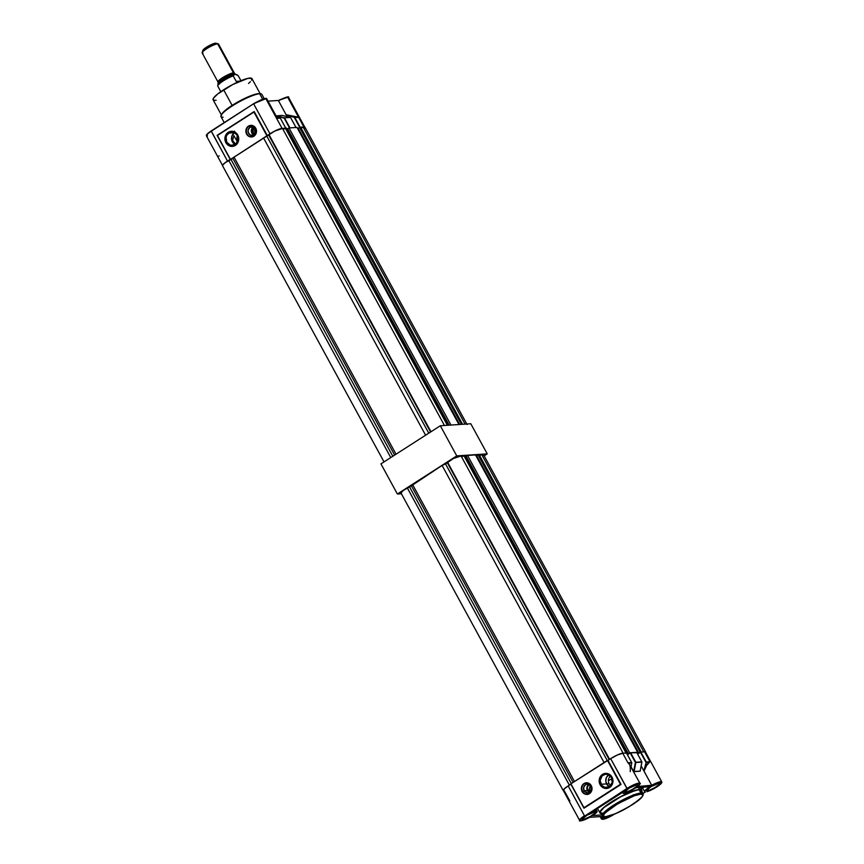<?xml version="1.0" encoding="UTF-8"?>
<svg xmlns="http://www.w3.org/2000/svg" width="864" height="864" viewBox="0 0 864 864"><rect width="100%" height="100%" fill="white"/><g stroke="black" fill="none" stroke-linecap="round" stroke-linejoin="round"><path stroke-width="1.3" d="M221.627 114.512A22.108 4.028 -28.6 0 1 232.135 105.397L223.625 89.791A22.108 4.028 151.4 0 0 213.116 99.792L221.627 115.398M264.19 98.647L261.835 94.338A23.274 4.244 151.4 0 0 259.675 93.744A23.274 4.244 -28.6 0 1 260.453 93.744L259.135 93.658A22.108 4.028 151.4 0 0 258.401 93.668L259.675 93.744L262.613 99.144L259.675 93.744A23.274 4.244 151.4 0 0 235.602 103.896A23.274 4.244 151.4 0 0 220.968 116.618L224.23 122.58M234.554 131.123L233.971 131.728L234.554 131.123M269.978 133.812A10.184 1.858 -28.6 0 1 270.173 133.693L230.31 159.559L267.397 135.745L254.2 111.542L267.289 135.551L269.978 133.812L253.714 103.982L269.978 133.812M281.977 128.423A10.184 1.858 -28.6 0 1 282.074 128.412L265.81 98.582A10.184 1.858 151.4 0 0 253.714 103.982A10.184 1.858 -28.6 0 1 265.81 98.582L276.718 117.601M304.528 127.019L298.555 117.212L286.686 114.804L298.555 117.212L287.615 97.146A10.184 1.858 151.4 0 0 278.51 100.764L286.286 115.031L278.51 100.764A10.184 1.858 -28.6 0 1 287.615 97.146L298.555 117.212L294.905 117.58L300.164 127.224L303.88 126.976L298.555 117.212L286.988 115.042L294.322 117.439L299.668 127.256L294.505 117.493L286.546 114.869L298.058 117.364L294.505 117.493L300.089 127.235M236.304 133.132A7.42 6.793 -93.8 0 0 228.517 132.43L230.807 131.35L233.507 131.533L235.948 132.829L237.762 135.032L238.54 140.767L235.505 145.238A7.42 6.793 -93.8 0 0 237.017 143.921M228.863 133.056A6.696 6.124 86.2 0 1 231.574 132.16A6.696 6.124 86.2 0 1 237.848 136.89A6.696 6.124 86.2 0 1 235.159 144.612L230.526 145.303L226.757 142.204L226.066 137.138L227.092 134.784L229.943 132.505L234.63 132.818L237.265 135.464L237.956 140.53L235.159 144.612A6.696 6.124 86.2 0 1 232.448 145.508A6.696 6.124 86.2 0 1 226.174 140.778A6.696 6.124 86.2 0 1 228.863 133.056L234.371 132.689L228.863 133.056M228.258 132.311A7.56 6.923 86.2 0 1 236.25 133.088A7.56 6.923 86.2 0 1 236.963 143.975A7.56 6.923 86.2 0 1 235.386 145.379A7.56 6.923 86.2 0 1 225.882 142.657A7.56 6.923 86.2 0 1 228.258 132.311L228.517 132.43A7.42 6.793 -93.8 0 0 226.184 142.571A7.42 6.793 -93.8 0 0 235.505 145.238L232.837 146.34L230.137 146.156L227.696 144.871L225.882 142.657L225.104 136.922L228.258 132.311M251.035 125.345A5.821 5.324 -93.8 0 0 248.918 126.101L248.443 126.133A5.821 5.324 86.2 0 1 256.262 129.47A5.821 5.324 86.2 0 1 251.564 136.966A5.821 5.324 86.2 0 1 248.443 126.133L248.918 126.101A5.821 5.324 86.2 0 1 251.035 125.345M255.733 134.039L253.703 132.97L252.979 131.285L253.519 128.92L255.107 128.066L254.372 128.088A3.197 2.927 86.2 0 1 254.891 127.829L255.442 127.678M254.232 134.968A4.482 4.093 -93.8 0 0 255.636 128.844A4.482 4.093 -93.8 0 0 250.02 127.235L248.918 126.101L250.02 127.235L253.876 127.073L255.982 129.632L255.83 133.056L253.508 135.335L250.366 135.119L248.26 132.559L248.141 129.956L250.02 127.235A4.482 4.093 -93.8 0 0 248.605 133.358A4.482 4.093 -93.8 0 0 254.232 134.968L254.351 135.875L254.232 134.968M254.664 127.613A3.488 3.186 -93.8 0 0 254.232 127.84L253.346 127.116A4.363 3.996 86.2 0 1 253.627 126.954M253.508 126.9A4.471 4.082 -93.8 0 0 253.303 127.03L250.106 127.17L253.303 127.03L251.705 128.93L251.359 131.49L252.374 133.844L254.416 135.194M254.027 126.662L253.303 127.03A4.471 4.082 -93.8 0 0 254.048 135.076M254.437 135.097L252.45 133.769L251.413 130.615L252.202 128.239L254.059 126.76M254.794 127.559L254.232 127.84A3.488 3.186 -93.8 0 0 255.096 134.222L252.871 131.987L252.774 129.967L254.232 127.84L253.346 127.116A4.363 3.996 86.2 0 0 254.156 135.011M255.29 133.974A3.197 2.927 86.2 0 1 254.372 128.088L254.891 127.829M251.802 136.944A5.821 5.324 86.2 0 1 248.918 126.101A5.821 5.324 -93.8 0 0 251.802 136.944M255.463 128.542A3.132 2.862 -93.8 0 0 255.766 133.196M255.593 128.401L254.653 130.55L255.809 133.229M256.252 132.592L255.388 130.604L256.09 128.995M236.056 132.926L232.34 131.425L228.517 132.43L225.871 135.583L225.288 139.838L226.984 143.748L230.364 146.005L233.01 146.189L236.574 144.385M230.483 159.408L266.987 135.929L253.951 112.028L217.415 135.486L230.31 159.559L267.397 135.745L254.2 111.542L217.415 135.486L230.45 159.397M248.443 126.133L252.482 125.528L255.755 128.228L256.457 130.367L256.003 133.704L252.979 136.652L248.908 136.393L246.618 134.093L246.024 129.686L248.443 126.133M256.057 132.419A2.322 2.128 86.2 0 1 255.852 129.276M234.436 132.721A6.696 6.124 -93.8 0 0 231.53 138.866A6.696 6.124 -93.8 0 0 235.213 144.569M280.282 118.13L277.214 118.325L280.303 118.12L285.757 128.174L280.303 118.12L276.782 117.212L280.303 118.12L285.79 128.185L282.074 128.412L276.534 118.238L277.16 117.914M284.224 118.044L289.462 127.926L284.224 118.044M284.483 117.85L276.286 115.841L284.137 118.163L276.286 115.841L282.334 115.441L290.531 117.45L296.039 127.505L289.958 127.894L284.483 117.85L290.531 117.45L296.006 127.494L289.958 127.894L284.483 117.85L276.286 115.841L282.334 115.441L290.531 117.45L284.483 117.85M253.649 103.702L211.194 130.95L227.513 161.093L230.31 159.559L217.112 135.346L254.2 111.542L217.112 135.346L230.202 159.365L227.329 161.212A10.184 1.858 -28.6 0 1 227.513 161.093L211.248 131.252L253.67 103.68L211.248 131.252A10.184 1.858 151.4 0 0 206.41 135.853L222.674 165.694M299.754 127.408L303.88 126.976A10.184 1.858 -28.6 0 1 303.977 126.976M277.106 117.828L276.534 118.238L277.182 118.001L276.599 117.482M219.121 155.866L218.43 156.427M237.46 141.955L233.82 135.551L237.46 141.955M235.645 144.353L233.647 142.733L232.61 140.53L233.82 135.551L232.61 140.53L235.645 144.353M236.153 144.936L233.096 142.895L231.584 139.363L232.103 135.529L234.49 132.689M276.912 117.256L276.372 116.262L276.912 117.256M285.79 128.185L281.124 128.563M287.15 116.618L286.286 115.031L287.15 116.618M287.971 97.135L278.489 100.462C286.081 97.049 289.44 96.034 288.565 97.394A10.184 1.858 151.4 0 0 287.615 97.146A10.184 1.858 -28.6 0 1 288.544 97.373M266.166 98.582L253.692 103.669C261.9 99.133 266.263 97.524 266.76 98.842A10.184 1.858 151.4 0 0 265.81 98.582M237.384 135.443L236.995 139.018L237.827 141.577M237.33 135.583A6.923 6.329 -93.8 0 0 237.708 141.35M278.478 100.462L268.013 101.153L278.478 100.462L287.41 97.006M207.36 136.112A10.184 1.858 -28.6 0 1 206.399 135.832A10.184 1.858 -28.6 0 1 211.248 131.252L254.707 103.032L264.47 98.593M206.41 135.853C206.042 134.935 207.641 133.294 211.194 130.95L211.216 130.939C206.82 133.92 205.567 135.486 207.468 135.637M208.656 132.754L206.55 134.978M266.317 98.766L265.432 98.453M223.139 117.212A23.274 4.244 -28.6 0 1 221.216 115.128A23.274 4.244 -28.6 0 1 238.442 102.265A23.274 4.244 -28.6 0 1 259.675 93.744L258.401 93.668A22.108 4.028 151.4 0 0 232.135 105.397A22.108 4.028 151.4 0 0 221.864 113.983L221.216 115.128M260.453 94.23L251.942 78.624A22.108 4.028 151.4 0 0 223.625 89.791L232.135 105.397A22.108 4.028 -28.6 0 1 258.401 93.668A22.108 4.028 -28.6 0 1 259.718 93.744M213.343 100.04L213.462 98.194L217.663 94.014L232.859 84.467L247.817 78.386L251.726 78.365L251.597 80.222M250.43 81.68L248.573 83.43M216.13 100.235L214.391 100.354M222.772 165.899L222.642 165.089L225.418 162.508L231.023 159.505L392.818 456.257L231.023 159.505L232.848 158.328L394.643 455.09L232.848 158.328L233.507 157.518L228.712 160.358L390.766 457.574L228.712 160.358A9.742 1.771 151.4 0 0 222.534 165.715L384.026 461.905M263.65 138.154L425.606 435.208L263.65 138.154M396.014 454.205L234.058 157.151L396.014 454.205M304.214 128.65L304.992 127.537M304.992 127.278L303.156 127.105L301.104 128.153L303.156 127.105L465.091 424.127L303.156 127.105A9.742 1.771 151.4 0 1 304.96 127.213L467.089 424.559M300.575 127.192L298.08 128.153L459.648 424.483L298.08 128.153L300.575 127.192L462.553 424.289L300.575 127.192M298.145 128.272L297.605 128.617L298.145 128.272M296.968 127.429L288.997 127.958L287.626 128.833L449.194 425.174L287.626 128.833L288.997 127.958L296.968 127.429L458.946 424.526L296.968 127.429M287.69 128.963L287.15 129.308L287.69 128.963M286.513 128.12L282.96 129.276L286.513 128.12L448.492 425.218L286.513 128.12M282.517 128.466L274.828 131.036L264.935 137.333L268.931 134.536L430.974 431.762L268.931 134.536A9.742 1.771 151.4 0 1 282.517 128.466L444.452 425.488L282.517 128.466M461.43 424.364L299.452 127.267L461.43 424.364M450.976 425.056L288.997 127.958L450.976 425.056M447.368 425.293L285.379 128.196L447.368 425.293M430.585 432.011L268.79 135.248L430.585 432.011M428.76 433.177L266.965 136.426L428.76 433.177M401.328 493.387L401.749 491.864L403.963 489.996L409.579 486.994L571.288 783.583L409.579 486.994L411.404 485.816L573.113 782.417L411.404 485.816L442.098 465.437L412.506 484.445L574.484 781.531L412.506 484.445L411.404 485.816L407.268 487.847L569.376 785.171L407.268 487.847A9.742 1.771 151.4 0 0 401.09 493.204L563.209 790.549A9.742 1.771 -28.6 0 1 568.004 786.046L563.879 789.21L563.177 790.441L564.116 790.798M442.098 465.437L604.076 762.534L442.098 465.437L445.522 463.914L442.098 465.437M644.652 751.81A9.742 1.771 -28.6 0 1 645.635 752.047A9.742 1.771 -28.6 0 1 645.656 752.371L644.425 751.831M641.25 752.036L637.567 753.916L640.127 752.112L477.997 454.756L476.636 455.641L638.755 752.987L476.636 455.641L477.997 454.756L479.131 454.68L477.997 454.756L640.127 752.112L641.25 752.036L479.131 454.68L641.25 752.036M636.919 752.728L629.662 752.792L627.296 754.477L629.662 752.792L467.543 455.447L466.171 456.322L628.301 753.678L466.171 456.322L467.543 455.447L475.513 454.918L467.543 455.447L629.662 752.792L637.643 752.274L475.513 454.918L637.643 752.274L636.919 752.728M626.648 753.3L627.178 752.965L626.054 753.03L463.936 455.684L461.506 456.764L465.059 455.609L463.936 455.684L626.054 753.03L627.178 752.965L465.059 455.609L627.178 752.965L626.648 753.3M622.836 753.257L617.555 754.888L610.459 758.786M482.76 456.138L483.538 455.015M483.548 454.766L481.712 454.594L479.65 455.641L481.712 454.594L643.788 751.864L481.712 454.594A9.742 1.771 151.4 0 1 483.516 454.702L645.635 752.047M476.701 455.76L476.161 456.106L476.701 455.76M461.063 455.954L453.373 458.525L445.522 463.914L447.476 462.024L609.584 759.348L447.476 462.024A9.742 1.771 151.4 0 1 461.063 455.954L623.138 753.224L461.063 455.954M609.196 759.596L447.347 462.737L609.196 759.596M607.23 760.504L445.522 463.914L607.23 760.504M610.837 758.538A9.742 1.771 -28.6 0 1 622.652 753.257M591.581 789.826A2.905 2.657 86.2 0 1 591.451 789.61L591.57 786.413M589.972 792.256A4.072 3.726 86.2 0 1 587.725 790.376L591.3 789.707A3.1 2.83 -93.8 0 0 591.516 790.042M590.404 785.268L588.87 789.89L590.803 791.424M589.021 784.35A4.471 4.082 -93.8 0 0 587.412 790.582L584.14 790.83L587.412 790.582A4.471 4.082 -93.8 0 0 589.561 792.526M584.118 790.798A4.482 4.093 -93.8 0 0 589.745 792.407A4.482 4.093 -93.8 0 0 591.149 786.283L591.149 786.283A4.482 4.093 -93.8 0 0 585.533 784.674A4.482 4.093 -93.8 0 0 584.118 790.798L582.606 791.51L584.118 790.798L583.664 787.406L585.533 784.674L587.833 784.069L590.674 785.57L591.732 788.81L590.393 791.899L587.434 793.012L584.118 790.798M587.315 794.394A5.821 5.324 86.2 0 1 582.606 791.51A5.821 5.324 -93.8 0 0 587.315 794.394M582.131 791.532L581.537 787.126L583.956 783.583L587.995 782.978L591.268 785.668A5.821 5.324 86.2 0 1 587.088 794.416A5.821 5.324 86.2 0 1 582.131 791.532A5.821 5.324 86.2 0 1 586.321 782.795A5.821 5.324 86.2 0 1 591.268 785.668L591.862 790.085L589.442 793.627L585.403 794.232L582.131 791.532M608.677 774.792A6.696 6.124 -93.8 0 0 606.625 783.907L600.998 784.274A6.696 6.124 86.2 0 1 605.804 774.23A6.696 6.124 86.2 0 1 611.507 777.535L612.187 782.6L609.401 786.683L604.768 787.374L601.711 785.344L600.134 780.505L602.132 775.894L605.351 774.274L607.738 774.436L611.507 777.535A6.696 6.124 86.2 0 1 606.69 787.579A6.696 6.124 86.2 0 1 600.998 784.274L609.131 783.767L610.654 785.614M611.291 785.938L611.204 786.046A7.56 6.923 86.2 0 1 600.124 784.728L599.346 778.993L600.502 776.347L602.5 774.392L605.048 773.431L607.738 773.604L610.189 774.9L612.004 777.103A7.56 6.923 86.2 0 1 611.204 786.046L609.131 783.767L606.636 783.929A6.696 6.124 -93.8 0 0 609.455 786.65M610.535 775.213A7.42 6.793 -93.8 0 0 601.808 775.246A7.42 6.793 -93.8 0 0 600.426 784.642L600.124 784.728A7.56 6.923 86.2 0 1 601.56 775.127A7.56 6.923 86.2 0 1 610.481 775.159A7.56 6.923 86.2 0 1 612.004 777.103L612.781 782.838L611.626 785.495L609.628 787.45L607.079 788.411L604.379 788.227L601.938 786.942L600.426 784.642A7.42 6.793 -93.8 0 0 611.248 785.992M652.028 785.57A9.828 1.793 -28.6 0 1 660.712 782.125L660.82 781.65A10.184 1.858 151.4 0 0 651.715 785.279L637.675 786.488C640.148 784.037 640.904 782.989 639.965 783.346A10.184 1.858 -28.6 0 0 639.014 783.086A10.184 1.858 151.4 0 0 626.918 788.486L627.232 788.778A9.828 1.793 -28.6 0 1 638.906 783.562L639.792 784.296L637.632 786.521L652.028 785.57L658.195 782.741L661.597 782.33L660.312 784.361L657.018 786.78L647.093 791.662C652.514 790.031 662.904 783.767 661.77 781.909L645.505 752.069A10.184 1.858 151.4 0 0 644.555 751.81L645.516 752.101M602.586 813.164L600.653 812.84L600.458 811.534L603.968 807.516L621.194 796.457L630.839 792.029L638.118 789.826L639.122 789.707L640.926 793.022L619.434 801.695L605.556 811.015L602.23 815.897A23.274 4.244 -28.6 0 1 616.853 803.174A23.274 4.244 -28.6 0 1 640.926 793.022A0.81 0.745 -93.8 0 1 640.678 794.135C637.394 793.778 628.506 797.753 614.002 806.058C602.996 814.126 600.134 817.7 605.416 816.772L603.234 815.724L604.865 813.1L617.609 803.833L634.327 795.755L640.678 794.135L642.794 794.772L642.416 796.327L639.338 799.6L628.484 807.084L615.157 813.834L605.416 816.772A0.81 0.745 -93.8 0 1 605.081 816.89C609.638 816.361 616.302 813.737 625.061 809.039L633.528 803.941C637.049 801.338 643.453 797.699 643.097 793.616L641.293 790.301A23.274 4.244 151.4 0 0 639.122 789.707L640.926 793.022A23.274 4.244 -28.6 0 1 643.097 793.616L640.926 793.022A0.81 0.745 86.2 0 1 640.678 794.135C645.959 793.217 643.097 796.792 632.092 804.859C617.587 813.164 608.699 817.139 605.416 816.772A0.81 0.745 86.2 0 1 604.681 816.782M610.33 776.077L609.098 777.74L610.33 776.077M608.688 778.702L608.44 779.717L608.688 778.702M608.353 780.764L608.44 779.717L608.353 780.764M608.71 782.816L608.45 781.801L608.71 782.816M625.363 792.256A7.42 1.35 -28.6 0 1 624.672 792.072A7.42 1.35 -28.6 0 1 629.338 788.022A7.42 1.35 -28.6 0 1 637.016 784.782L629.392 787.99L624.661 792.05L628.009 791.521L632.988 789.059L636.908 786.283L637.697 785.3L637.016 784.782A7.42 1.35 -28.6 0 1 637.708 784.966A7.42 1.35 -28.6 0 1 633.042 789.026A7.42 1.35 -28.6 0 1 625.363 792.256L624.888 791.392L625.363 792.256M582.898 819.536A7.42 1.35 -28.6 0 1 582.206 819.342A7.42 1.35 -28.6 0 1 586.872 815.292A7.42 1.35 -28.6 0 1 594.54 812.052L586.926 815.26L582.196 819.32L584.485 819.169L590.512 816.329L594.443 813.553L595.242 812.268L594.54 812.052A7.42 1.35 -28.6 0 1 595.231 812.246A7.42 1.35 -28.6 0 1 590.566 816.296A7.42 1.35 -28.6 0 1 582.898 819.536L582.422 818.662L582.898 819.536M604.8 816.599L604.001 817.884L604.703 818.1L604.228 817.225L604.703 818.1A7.42 1.35 -28.6 0 1 604.012 817.906A7.42 1.35 -28.6 0 1 604.498 816.901M647.168 790.819A7.42 1.35 -28.6 0 1 646.477 790.636A7.42 1.35 -28.6 0 1 651.143 786.575A7.42 1.35 -28.6 0 1 658.811 783.346L651.197 786.542L646.466 790.614L649.814 790.085L654.793 787.622L658.714 784.847L659.513 783.551L658.811 783.346A7.42 1.35 -28.6 0 1 659.502 783.529A7.42 1.35 -28.6 0 1 654.847 787.59A7.42 1.35 -28.6 0 1 647.168 790.819L646.693 789.955L647.168 790.819M568.188 785.927A10.184 1.858 151.4 0 0 563.35 790.528L564.43 788.735L570.92 783.875L583.967 808.207L621.054 784.393L583.967 808.207L570.877 784.199L568.188 785.927L584.453 815.767L568.188 785.927M563.35 790.528L579.614 820.368A10.184 1.858 -28.6 0 1 584.453 815.767A10.184 1.858 151.4 0 0 579.679 820.454M623.678 793.346A9.569 1.739 -28.6 0 1 622.793 793.098A9.569 1.739 -28.6 0 1 623.387 791.845L590.663 812.851A9.569 1.739 -28.6 0 1 597.11 811.22A9.569 1.739 -28.6 0 1 592.574 815.54L601.711 814.936L592.574 815.54L596.689 812.29L596.84 811.015L590.663 812.851L623.387 791.845L622.76 793.001L623.678 793.346A9.569 1.739 -28.6 0 0 635.926 787.687L629.1 791.521L623.678 793.346M600.156 816.62L601.42 818.932A10.184 1.858 -28.6 0 1 603.061 816.631A10.184 1.858 151.4 0 0 601.441 818.964M600.88 813.413A23.857 4.352 -28.6 0 1 599.908 812.862A23.857 4.352 -28.6 0 1 614.909 799.816A23.857 4.352 -28.6 0 1 639.576 789.415L638.539 787.514L639.576 789.415A23.857 4.352 -28.6 0 1 641.801 790.02A23.857 4.352 -28.6 0 1 641.747 791.132M589.723 817.279L602.726 816.448L589.68 817.312L580.964 820.757L580.1 820.53L580.738 819.169L627.232 788.778L610.654 758.657L617.512 754.952L622.75 753.257A10.184 1.858 151.4 0 0 610.654 758.657L570.899 783.832L583.967 808.207L621.054 784.393L607.435 760.374L621.054 784.393L607.964 760.385L610.654 758.657L626.918 788.486L584.755 816.059L628.808 787.806L638.906 783.562A9.828 1.793 -28.6 0 1 637.632 786.521L637.664 786.499M583.934 807.743L620.471 784.274L607.435 760.374L570.899 783.832L583.978 807.775M622.75 753.257L626.497 753.019L622.75 753.257L627.944 762.782L622.75 753.257M640.17 771.142L641.866 761.864L635.407 762.448L633.636 771.509L631.055 766.789L633.636 771.509L635.407 762.448L630.212 752.922L627.415 754.715L630.558 752.749L636.714 752.339L630.623 752.738L635.818 762.264L641.866 761.864L636.682 752.339L641.909 762.113L635.861 762.512L634.09 771.53L640.159 771.163L633.733 771.682L640.159 771.163L641.909 762.113L640.159 771.163M649.717 761.94L649.188 762.329C647.449 763.603 645.732 766.552 644.036 771.185L641.185 765.958L644.036 771.185L646.056 762.566L640.429 752.242L637.632 754.034L640.764 752.08L644.555 751.81L649.955 761.724L646.25 761.972L640.84 752.058L644.555 751.81L649.955 761.724L646.596 765.482L644.036 771.185L651.715 785.279A10.184 1.858 -28.6 0 1 660.82 781.65A10.184 1.858 -28.6 0 1 661.77 781.909M630.234 771.628C630.461 767.048 629.975 764.251 628.798 763.236L628.193 762.89M579.614 820.368C578.556 821.826 581.915 820.8 589.702 817.301A9.828 1.793 -28.6 0 1 580.414 820.714A9.828 1.793 -28.6 0 1 584.755 816.059L626.918 788.486A10.184 1.858 -28.6 0 1 639.014 783.086A10.184 1.858 151.4 0 1 639.976 783.356M641.844 762.059L635.407 762.448L633.636 771.509L640.138 771.131M649.955 761.724L646.25 761.972L649.123 762.059C647.482 763.204 645.797 765.85 644.101 769.986L646.175 762.253L649.123 762.059L645.98 765.99L643.993 771.044L651.715 785.279M645.484 791.899A9.569 1.739 -28.6 0 1 644.598 791.662A9.569 1.739 -28.6 0 1 650.084 786.748L635.926 787.687L650.084 786.748L645.127 790.474L644.566 791.586L645.484 791.899L643.021 793.487L645.484 791.899M615.136 813.672L604.238 819.04L601.852 818.91L604.076 816.361M611.896 815.13A7.42 1.35 -28.6 0 1 604.703 818.1L612.317 814.892M647.06 791.672L647.179 791.629A9.828 1.793 -28.6 0 0 658.282 785.927A9.828 1.793 -28.6 0 0 660.712 782.125L660.82 781.65A10.184 1.858 151.4 0 1 661.813 782.082M602.176 774.522L601.333 775.505M641.423 791.737L641.833 790.085L641.099 789.523L635.98 790.117L619.142 797.429L603.547 807.667L599.951 811.793L600.145 813.132L601.279 813.467M605.092 816.89L602.23 815.897L600.426 812.581A23.274 4.244 151.4 0 1 615.049 799.859A23.274 4.244 151.4 0 1 639.122 789.707L641.056 790.031L641.25 791.338M641.574 787.309L640.57 787.763L641.574 787.309M639.382 788.929L638.712 787.504M564.289 790.787L569.84 800.971M639.965 783.346L628.798 763.236L631.789 762.782L631.022 766.94L631.789 762.782L628.776 762.977L629.813 764.802M627.944 762.782L631.66 762.534L626.465 753.008L631.66 762.534L627.944 762.782L629.759 764.618M633.496 794.664L632.696 795.377M631.746 762.653L626.497 753.019M646.11 762.404L640.429 752.242L646.11 762.404M636.703 752.371L641.941 762.102M630.212 752.922L635.818 762.264L630.212 752.922M614.336 814.19A9.828 1.793 -28.6 0 1 604.098 819.072A9.828 1.793 -28.6 0 1 603.126 817.15M610.297 774.997L606.582 773.496L602.759 774.5L600.113 777.654L599.53 781.909L601.214 785.83L603.342 787.579L607.252 788.26L610.816 786.456M610.394 787.007L607.338 784.966L605.815 781.445L606.344 777.611L608.731 774.76M586.548 782.784A5.821 5.324 -93.8 0 0 582.606 791.51A5.821 5.324 86.2 0 1 586.548 782.784M589.54 784.102L587.639 785.624L586.872 788.929L587.887 791.284L589.928 792.644M590.015 792.266L588.157 791.024L587.228 788.875L587.552 786.542L589.658 784.48M591.289 786.542A3.1 2.83 -93.8 0 0 591.3 789.707L587.725 790.376A4.072 3.726 86.2 0 1 589.464 784.555M591.764 790.074L591.451 789.61A2.905 2.657 86.2 0 1 591.376 786.758M591.43 786.294L590.9 787.968L591.635 790.193M608.353 780.656A16.816 3.067 -28.6 0 1 612.014 778.723A16.816 3.067 151.4 0 0 608.353 780.656M203.04 53.212A9.31 1.696 -28.6 0 1 202.165 52.618A9.31 1.696 -28.6 0 1 208.775 47.455A9.31 1.696 -28.6 0 1 217.652 43.826L233.474 72.835L217.652 43.826A9.31 1.696 151.4 0 0 208.03 47.887A9.31 1.696 151.4 0 0 202.176 52.974L218.009 82.004M202.878 50.609L205.384 47.952L211.572 44.464L215.471 43.2L217.652 43.826L215.471 43.2A7.56 1.382 151.4 0 0 208.246 46.148A7.56 1.382 151.4 0 0 202.878 50.35L202.165 52.618M218.56 83.128A9.364 1.706 -28.6 0 1 224.629 77.976A9.364 1.706 -28.6 0 1 234.166 73.98L233.528 72.824A9.364 1.706 151.4 0 0 223.841 76.918A9.364 1.706 151.4 0 0 217.955 82.037L219.877 79.585L227.124 75.136L232.654 72.965L234.392 73.483M217.642 85.817L220.925 91.908L217.642 85.817A11.632 2.117 -28.6 0 1 217.652 85.795A11.632 2.117 -28.6 0 1 233.194 75.838A11.632 2.117 151.4 0 0 217.642 85.817M218.354 83.862L219.424 82.145L224.662 78.44L234.814 74.174L233.172 75.838L236.304 81.54L237.74 82.177L236.304 81.54L233.194 75.838L234.814 74.174C233.377 74.012 229.457 75.762 223.074 79.423C218.225 82.976 216.961 84.553 219.294 84.143M234.425 74.218L234.997 74.164A9.364 1.706 -28.6 0 0 234.166 73.98L234.425 74.218M219.456 83.43C212.36 85.406 232.297 72.598 234.166 73.98L233.528 72.824A9.364 1.706 151.4 0 1 234.403 73.062L235.03 74.218M217.652 85.795L218.365 83.516A9.893 1.804 151.4 0 1 225.374 78.03A9.893 1.804 151.4 0 1 234.814 74.174L235.451 74.218A9.893 1.804 151.4 0 0 234.814 74.174L238.097 75.503L240.937 80.698L238.108 75.514L240.926 80.698L238.097 75.503L236.326 74.509M234.814 74.174L235.526 74.239M239.922 81.119L236.207 81.367L239.922 81.119M218.83 82.274L218.236 82.231M234.349 73.094L218.527 44.064A9.31 1.696 151.4 0 0 217.652 43.826A9.31 1.696 -28.6 0 1 218.236 43.859L215.935 43.232M397.375 494.014L456.754 455.89L487.231 453.881L484.153 455.857L487.231 453.881L470.794 423.749L487.231 453.881L456.754 455.89L440.316 425.758L470.794 423.749L440.316 425.758L456.754 455.89L397.375 494.014L401.393 493.754L397.375 494.014L380.948 463.882L440.316 425.758L380.948 463.882L397.375 494.014M290.542 117.45L282.355 115.441M290.563 117.472L296.039 127.505M288.565 97.394L304.83 127.235M266.76 98.842L277.16 117.904M622.793 793.098L622.436 792.45M641.801 790.02L640.364 787.385M599.908 812.851L597.51 808.456M597.11 811.21L596.106 809.363M644.587 791.662L642.535 787.892M601.42 818.932L604.832 818.867L614.369 814.18M641.012 788.573L643.453 787.482M218.581 83.192L217.955 82.037"/></g></svg>
